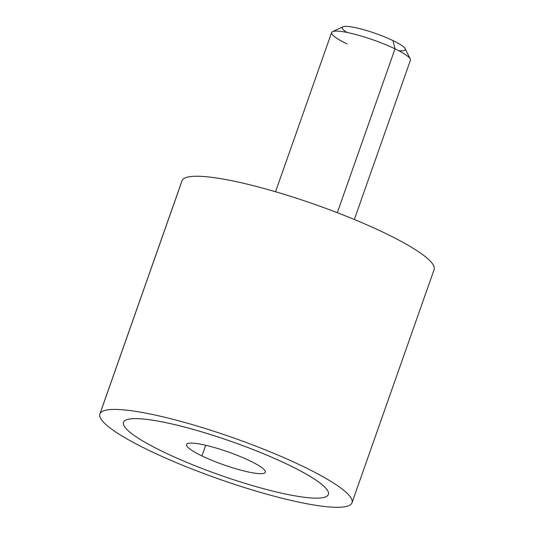 <?xml version="1.0" encoding="UTF-8"?>
<svg xmlns="http://www.w3.org/2000/svg" width="534" height="534" viewBox="0 0 534 534"><rect width="100%" height="100%" fill="white"/><g stroke="black" fill="none" stroke-linecap="round" stroke-linejoin="round"><path stroke-width="0.8" d="M99.878 413.977L182.001 180.786A133.654 21.827 19.4 0 1 182.221 180.278L100.098 413.47A133.654 21.827 -160.6 0 0 99.878 413.977A133.654 21.827 -160.6 0 0 217.098 478.397A133.654 21.827 -160.6 0 0 351.779 503.268A133.654 21.827 -160.6 0 0 351.999 502.761A133.654 21.827 -160.6 0 0 234.78 438.341A133.654 21.827 -160.6 0 0 100.098 413.47L182.221 180.278A133.654 21.827 19.4 0 1 316.902 205.149A133.654 21.827 19.4 0 1 434.122 269.57L351.999 502.761M433.902 270.077A133.654 21.827 -160.6 0 0 318.491 205.717A133.654 21.827 -160.6 0 0 182.221 180.278A133.654 21.827 -160.6 0 0 181.854 181.32M351.779 503.268A133.654 21.827 19.4 0 1 215.509 477.83A133.654 21.827 19.4 0 1 100.098 413.47A133.654 21.827 19.4 0 1 236.375 438.908A133.654 21.827 19.4 0 1 351.779 503.268M328.363 494.451A108.589 17.735 -160.6 0 0 319.733 482.803A108.589 17.735 -160.6 0 0 288.313 464.774A108.589 17.735 -160.6 0 0 184.363 427.006A108.589 17.735 -160.6 0 0 123.694 421.887A108.589 17.735 -160.6 0 0 123.508 422.307M275.551 191.746L331.627 32.507A41.765 6.822 19.4 0 1 354.576 34.196A41.765 6.822 19.4 0 1 395.013 48.841L337.314 212.692L395.013 48.841A41.765 6.822 19.4 0 1 410.419 60.249L354.342 219.494M332.548 31.633L342.982 26.807A33.415 5.46 19.4 0 1 392.957 40.577L395.013 48.841L392.957 40.577A33.415 5.46 19.4 0 1 405.146 48.701L410.252 58.994A41.765 6.822 -160.6 0 0 395.013 48.841A41.765 6.822 -160.6 0 0 332.548 31.633A41.765 6.822 -160.6 0 0 347.033 43.915M398.651 50.663A33.415 5.46 -160.6 0 0 392.957 40.577A33.415 5.46 -160.6 0 0 352.654 27.101A33.415 5.46 -160.6 0 0 346.813 32.407M201.945 455.923L205.697 445.276L201.945 455.923A41.765 6.822 19.4 0 1 186.54 444.515A41.765 6.822 19.4 0 1 209.488 446.204A41.765 6.822 19.4 0 1 249.925 460.849A41.765 6.822 19.4 0 1 265.331 472.256A41.765 6.822 19.4 0 1 242.383 470.567A41.765 6.822 19.4 0 1 201.945 455.923A41.765 6.822 -160.6 0 0 257.261 473.478A41.765 6.822 -160.6 0 0 249.925 460.849A41.765 6.822 -160.6 0 0 194.603 443.293A41.765 6.822 -160.6 0 0 201.945 455.923M184.357 427.02A108.589 17.735 19.4 0 1 288.313 464.794A108.589 17.735 19.4 0 1 319.726 482.823A108.589 17.735 19.4 0 1 328.176 494.864A108.589 17.735 19.4 0 1 267.514 489.751A108.589 17.735 19.4 0 1 163.558 451.978A108.589 17.735 19.4 0 1 132.145 433.948A108.589 17.735 19.4 0 1 123.688 421.907A108.589 17.735 19.4 0 1 184.357 427.02"/></g></svg>
